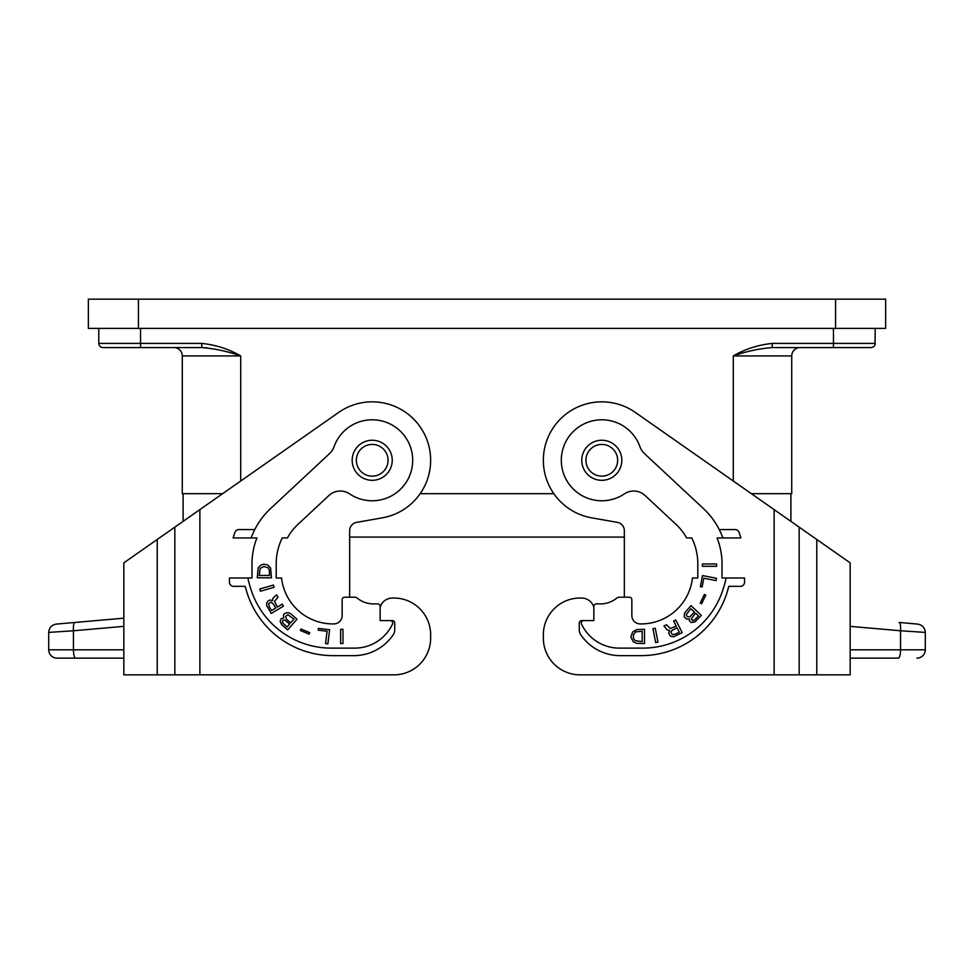 <?xml version="1.0" encoding="UTF-8"?>
<svg xmlns="http://www.w3.org/2000/svg" width="974" height="974" viewBox="0 0 974 974"><rect width="100%" height="100%" fill="white"/><g stroke="black" fill="none" stroke-linecap="round" stroke-linejoin="round"><path stroke-width="1.46" d="M875.029 344.626L875.212 328.372M420.171 493.684L553.829 493.684M833.464 328.372L833.464 343.408L875.212 343.408C874.944 345.916 873.556 347.316 871.036 347.584L772.224 347.584L772.224 343.408L833.464 343.408L833.464 347.584L813.01 347.584M772.224 347.584C759.403 348.582 746.425 351.358 733.288 355.924L791.728 355.924L791.728 493.684L751.368 493.684M222.632 493.684L182.272 493.684L182.272 355.924A8.352 8.352 0 0 0 173.932 347.584A8.352 8.352 0 0 1 182.272 355.924L240.712 355.924C227.575 351.358 214.597 348.582 201.776 347.584L102.964 347.584C100.444 347.316 99.056 345.916 98.788 343.408L98.788 328.372M704.372 594.481L705.809 595.175L701.645 603.722L700.209 603.028L704.372 594.481M601.798 440.248A20.04 20.04 0 0 1 621.826 460.288A20.04 20.04 0 0 1 601.798 480.316A20.04 20.04 0 0 1 581.758 460.288A20.04 20.04 0 0 1 601.798 440.248M240.712 481.01L240.712 355.924C228.914 349.082 215.936 344.906 201.776 343.408L201.776 347.584L207.328 347.888M583.816 620.572A2.508 2.508 0 0 0 581.551 624.151A41.748 41.748 0 0 0 619.33 648.124L642.706 648.124A84.324 84.324 0 0 0 723.597 587.59A75.558 75.558 0 0 0 726.093 577.996M593.86 606.388L593.86 620.572L581.758 620.572A2.508 2.508 0 0 0 579.25 623.08L579.25 629.947A8.352 8.352 0 0 0 580.674 634.61A47.592 47.592 0 0 0 620.158 655.636L641.026 655.636A90.168 90.168 0 0 0 728.747 586.348L740.374 586.348A4.176 4.176 0 0 0 744.55 582.172L744.55 577.996L722.014 577.996L722.014 563.812A70.128 70.128 0 0 0 717.059 537.928L740.861 537.928A92.664 92.664 0 0 0 739.047 532.34A4.176 4.176 0 0 0 735.114 529.576L719.238 529.576A75.558 75.558 0 0 0 703.411 508.55L644.325 453.458A16.692 16.692 0 0 1 639.979 446.798A40.494 40.494 0 0 0 585.143 423.373A40.494 40.494 0 0 0 566.418 479.975A40.494 40.494 0 0 0 624.395 493.879A16.692 16.692 0 0 1 645.092 495.523L676.09 524.426A53.85 53.85 0 0 1 686.585 537.928L691.759 537.928A58.44 58.44 0 0 1 697.798 563.812L697.798 577.996L692.465 577.996A51.756 51.756 0 0 1 641.026 623.92L640.198 623.92A8.352 8.352 0 0 1 631.846 615.568L631.846 599.704A2.508 2.508 0 0 0 629.338 597.196L619.33 597.196A4.176 4.176 0 0 0 616.822 598.036A25.494 25.494 0 0 1 601.798 603.88L596.368 603.88A2.508 2.508 0 0 0 593.86 606.388L593.86 607.411A12.528 12.528 0 0 0 582.622 598.121A36.732 36.732 0 0 0 543.358 634.768L543.358 638.104A36.732 36.732 0 0 0 580.09 674.848L850.168 674.848L850.168 562.85L816.772 539.474L816.772 674.848M694.973 621.923L691.248 622.532L689.434 620.84L689.275 618.94L686.67 619.123L684.198 616.834L684.552 613.072L690.968 605.67L701.341 615.349L694.973 621.923M694.681 619.902L698.455 615.86L695.594 613.194L691.199 618.697L692.587 620.584L694.681 619.902M689.799 616.81L694.425 612.098L690.797 608.713L686.232 614.655L687.206 616.725L689.799 616.81M140.536 328.372L140.536 347.584L102.964 347.584M791.728 355.924A8.352 8.352 0 0 1 800.068 347.584M655.271 628.206L657.974 642.134L655.672 642.584L652.97 628.656L655.271 628.206M702.108 586.981L700.367 586.64L702.522 575.573L716.45 578.276L716 580.577L703.812 578.203L702.108 586.981M372.202 440.248A20.04 20.04 0 0 1 392.242 460.288A20.04 20.04 0 0 1 372.202 480.316A20.04 20.04 0 0 1 352.174 460.288A20.04 20.04 0 0 1 372.202 440.248M790.888 493.684L790.888 521.346M183.112 493.684L183.112 521.346M349.666 537.088L624.334 537.088M138.442 328.372L885.646 328.372L885.646 299.152L88.354 299.152L88.354 328.372L138.442 328.372L138.442 299.152M393.91 674.848L199.877 674.848L199.877 509.609L174.833 527.153L174.833 674.848L393.91 674.848A36.732 36.732 0 0 0 430.642 638.104L430.642 634.768A36.732 36.732 0 0 0 391.378 598.121A12.528 12.528 0 0 0 380.14 607.411L380.14 620.572L392.242 620.572A2.508 2.508 0 0 1 394.75 623.08L394.75 629.947A8.352 8.352 0 0 1 393.326 634.61A47.592 47.592 0 0 1 353.842 655.636L332.974 655.636A90.168 90.168 0 0 1 245.253 586.348L233.626 586.348A4.176 4.176 0 0 1 229.45 582.172L229.45 577.996L251.986 577.996L251.986 563.812A70.128 70.128 0 0 1 256.941 537.928L233.139 537.928A92.664 92.664 0 0 1 234.953 532.34A4.176 4.176 0 0 1 238.886 529.576L254.762 529.576A75.558 75.558 0 0 1 270.589 508.55L329.675 453.458A16.692 16.692 0 0 0 334.021 446.798A40.494 40.494 0 0 1 388.857 423.373A40.494 40.494 0 0 1 407.582 479.975A40.494 40.494 0 0 1 349.605 493.879A16.692 16.692 0 0 0 328.908 495.523L297.91 524.426A53.85 53.85 0 0 0 287.415 537.928L282.241 537.928A58.44 58.44 0 0 0 276.202 563.812L276.202 577.996L281.535 577.996A51.756 51.756 0 0 0 332.974 623.92L333.802 623.92A8.352 8.352 0 0 0 342.154 615.568L342.154 599.704A2.508 2.508 0 0 1 344.662 597.196L354.67 597.196A4.176 4.176 0 0 1 357.178 598.036A25.494 25.494 0 0 0 372.202 603.88L377.632 603.88A2.508 2.508 0 0 1 380.14 606.388L380.14 607.411L380.14 606.388M199.877 509.609L338.684 412.416A58.44 58.44 0 0 1 426.198 437.923A58.44 58.44 0 0 1 382.356 517.839L356.569 522.381A8.352 8.352 0 0 0 349.666 530.611L349.666 597.196L354.67 597.196M251.134 537.928A75.558 75.558 0 0 1 254.762 529.576M390.184 620.572A2.508 2.508 0 0 1 392.449 624.151A41.748 41.748 0 0 1 354.67 648.124L331.294 648.124A84.324 84.324 0 0 1 250.403 587.59A75.558 75.558 0 0 1 247.907 577.996M309.732 632.674L300.978 628.961L300.345 630.434L309.099 634.147L309.732 632.674M273.45 585.057L259.815 588.966L260.46 591.218L274.096 587.31L273.45 585.057M288.085 612.585L284.493 613.462L283.422 615.349L283.702 617.942L281.072 618.709L280.122 621.412L281.608 624.59L287.707 629.886L297.021 619.184L290.922 613.876L288.085 612.585M318.413 628.4L318.194 630.154L327.069 631.249L325.547 643.571L327.873 643.863L329.602 629.764L318.413 628.4M340.632 629.338L340.632 643.534L342.97 643.534L342.97 629.338L340.632 629.338M263.844 564.165L261.008 565.017L258.171 567.781L257.282 577.789L271.466 577.789L270.589 568L267.74 565.017L263.844 564.165M268.069 600.97L266.645 603.076L266.681 605.536L271.235 613.474L283.41 606.169L282.204 604.16L277.334 607.082L274.498 601.335L278.028 597.22L276.604 594.846L272.903 598.316L272.513 600.788L270.163 599.972L268.069 600.97M174.833 674.848L123.832 674.848L123.832 562.85L157.228 539.474L157.228 674.848M174.833 527.153L157.228 539.474M372.202 603.88L377.632 603.88M430.642 638.104L430.642 634.768M48.7 632.406L73.452 630.775C73.184 625.844 73.659 623.068 74.888 622.459L56.322 624.091C51.671 624.918 49.126 627.694 48.7 632.406L48.7 649.792A8.352 8.352 0 0 0 57.052 658.144L123.832 658.144M75.607 658.144A8.352 2.155 -90 0 1 73.452 649.792L48.7 649.792A8.352 8.352 0 0 0 57.052 658.144M74.888 622.459L123.832 618.173L74.888 622.459M282.837 620.243L284.737 620.012L289.668 624.066L287.111 627.013L282.399 622.69L282.837 620.243M286.539 619.233L285.54 616.481L287.89 614.764L293.978 619.111L290.715 622.861L286.539 619.233M260.119 568.426L263.844 566.515L268.106 567.781L269.348 570.131L269.518 575.451L259.23 575.451L260.119 568.426M269.25 606.717L268.629 603.624L271.064 602.151L273.511 604.16L275.812 607.995L271.551 610.552L269.25 606.717M816.772 539.474L635.316 412.416A58.44 58.44 0 0 0 547.802 437.923A58.44 58.44 0 0 0 591.644 517.839L617.431 522.381A8.352 8.352 0 0 1 624.334 530.611L624.334 597.196L619.33 597.196M850.168 626.367L900.548 630.775C900.816 625.844 900.341 623.068 899.112 622.459L917.678 624.091C922.329 624.918 924.874 627.694 925.3 632.406L900.548 630.775L900.548 649.792A8.352 2.155 -90 0 1 898.393 658.144L850.168 658.144M917.678 624.091C922.329 624.918 924.874 627.694 925.3 632.406L925.3 649.792A8.352 8.352 0 0 1 916.948 658.144A8.352 8.352 0 0 0 925.3 649.792A8.352 8.352 0 0 1 916.948 658.144M774.123 509.609L774.123 674.848L580.09 674.848M601.798 603.88L596.368 603.88M543.358 638.104L543.358 634.768M722.866 537.928A75.558 75.558 0 0 0 719.238 529.576M632.589 632.004L636.85 629.521L644.508 629.338L644.508 643.534L636.85 643.351L633.441 641.939L630.884 636.972L632.589 632.004M702.388 563.97L716.584 563.97L716.584 566.308L702.388 566.308L702.388 563.97M671.488 636.509L670.246 635.949L668.639 632.796L669.625 630.495L667.19 629.947L663.988 626.002L666.459 624.748L670.307 628.559L676.236 626.136L673.667 621.071L675.749 620.012L682.19 632.662L673.959 636.655L671.488 636.509M633.441 634.658L633.441 638.214L635.145 640.697L642.17 641.586L642.17 631.298L635.779 631.822L633.441 634.658M675.311 634.171L679.304 632.138L677.04 627.706L671.999 630.482L670.891 632.041L672.182 634.573L675.311 634.171M772.224 343.408C758.064 344.906 745.086 349.082 733.288 355.924L733.288 481.01M201.776 343.408L98.788 343.408M585.934 460.288A15.864 15.864 0 0 1 601.798 444.424A15.864 15.864 0 0 1 617.65 460.288A15.864 15.864 0 0 1 601.798 476.152A15.864 15.864 0 0 1 585.934 460.288M356.35 460.288A15.864 15.864 0 0 1 372.202 444.424A15.864 15.864 0 0 1 388.066 460.288A15.864 15.864 0 0 1 372.202 476.152A15.864 15.864 0 0 1 356.35 460.288M835.558 328.372L835.558 299.152M123.832 626.367L73.452 630.775L73.452 649.792L123.832 649.792M850.168 649.792L925.3 649.792M799.167 527.153L799.167 674.848M733.288 355.924L733.288 372.628"/></g></svg>
